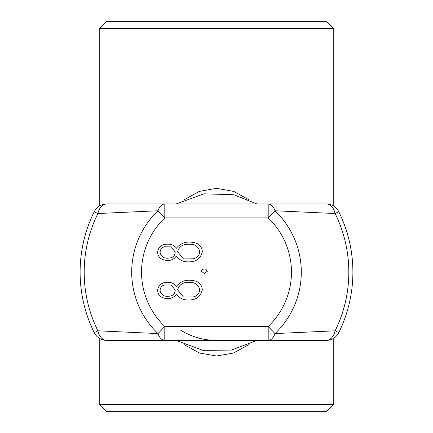<?xml version="1.0" encoding="UTF-8"?>
<svg xmlns="http://www.w3.org/2000/svg" width="433" height="433" viewBox="0 0 433 433"><rect width="100%" height="100%" fill="white"/><g stroke="black" fill="none" stroke-linecap="round" stroke-linejoin="round"><path stroke-width="0.65" d="M326.293 340.37A13.916 9.288 -90 0 0 335.115 330.812A132.319 132.319 0 0 0 335.115 213.529L274.982 210.763A84.798 84.798 0 0 1 274.982 333.578A13.916 7.902 -90 0 1 268.195 340.37L268.195 326.45A74.958 74.958 0 0 0 268.195 217.891L274.982 210.763A13.916 7.902 -90 0 0 268.195 203.975L326.293 203.975A13.916 13.916 0 0 1 338.768 211.726A136.395 136.395 0 0 1 338.768 332.62A13.916 13.916 0 0 1 326.293 340.37L106.707 340.37A13.916 13.916 0 0 1 94.232 332.62L97.885 330.812L158.018 333.578A13.916 7.902 90 0 0 164.805 340.37L164.805 326.45L268.195 326.45L274.982 333.578L335.115 330.812L338.768 332.62M326.293 203.975A13.916 9.288 -90 0 1 335.115 213.529L338.768 211.726M106.707 203.975A13.916 9.288 90 0 0 97.885 213.529L94.232 211.726A136.395 136.395 0 0 0 94.232 332.62A136.395 136.395 0 0 1 94.232 211.726A13.916 13.916 0 0 1 106.707 203.975L164.805 203.975A13.916 7.902 -90 0 0 158.018 210.763L164.805 217.891A74.958 74.958 0 0 0 164.805 326.45L158.018 333.578A84.798 84.798 0 0 1 158.018 210.763L97.885 213.529A132.319 132.319 0 0 0 97.885 330.812A13.916 9.288 -90 0 0 106.707 340.37M216.5 340.37C203.813 340.387 191.9 337.015 180.756 330.249M187.965 299.955C183.543 300.064 179.901 298.451 177.037 295.117L176.339 294.202C173.655 297.893 169.936 299.273 165.195 298.332C160.556 297.525 157.991 294.841 157.493 290.289C158.64 284.757 162.164 282.1 168.069 282.316C171.122 282.278 173.687 283.328 175.782 285.461L176.339 286.375C180.761 281.147 186.439 279.236 193.362 280.638C198.834 281.472 201.821 284.513 202.33 289.747C200.636 296.897 195.846 300.302 187.965 299.955M207.375 271.226L204.365 273.526L201.345 271.226C202.211 269.218 203.732 268.557 205.902 269.229L207.375 271.226M187.965 261.824C183.543 261.927 179.901 260.32 177.037 256.986L176.339 256.071C173.655 259.762 169.936 261.142 165.195 260.201C160.556 259.394 157.991 256.709 157.493 252.158C158.64 246.626 162.164 243.968 168.069 244.185C171.122 244.147 173.687 245.197 175.782 247.33L176.339 248.244C180.761 243.016 186.439 241.105 193.362 242.507C198.834 243.341 201.821 246.382 202.33 251.616C200.636 258.766 195.846 262.171 187.965 261.824M164.805 203.975L268.195 203.975L268.195 217.891L164.805 217.891L164.805 203.975M199.737 251.476C198.368 246.29 194.698 243.887 188.734 244.261C182.867 244.082 179.154 246.588 177.595 251.773L183.44 258.885L193.221 258.831C197.259 257.808 199.429 255.356 199.737 251.476M160.086 252.471C161.114 256.715 163.939 258.604 168.556 258.138C172.724 257.954 174.948 255.935 175.219 252.087L171.408 246.886L164.351 246.794C161.628 247.708 160.205 249.603 160.086 252.471M199.737 289.607C198.368 284.421 194.698 282.018 188.734 282.392C182.867 282.213 179.154 284.719 177.595 289.904L183.44 297.016L193.221 296.962C197.259 295.939 199.429 293.487 199.737 289.607M160.086 290.603C161.114 294.846 163.939 296.735 168.556 296.269C172.724 296.085 174.948 294.067 175.219 290.218L171.408 285.017L164.351 284.925C161.628 285.84 160.205 287.734 160.086 290.603M333.756 28.61L99.244 28.61L106.199 21.65L326.801 21.65L333.756 28.61L333.756 206.146M99.244 404.39L333.756 404.39L326.801 411.35L106.199 411.35L99.244 404.39L99.244 338.195M333.756 338.195L333.756 404.39M248.731 344.663L233.468 353.03L216.5 356.023L199.532 353.03L184.269 344.663M184.263 199.683L199.256 191.413L216.5 188.317L233.744 191.413L248.737 199.683M99.244 206.146L99.244 28.61M175.971 203.975L204.008 193.827L233.804 194.753L257.029 203.975M257.029 340.37L231.363 350.097L202.774 350.308L175.971 340.37"/></g></svg>
